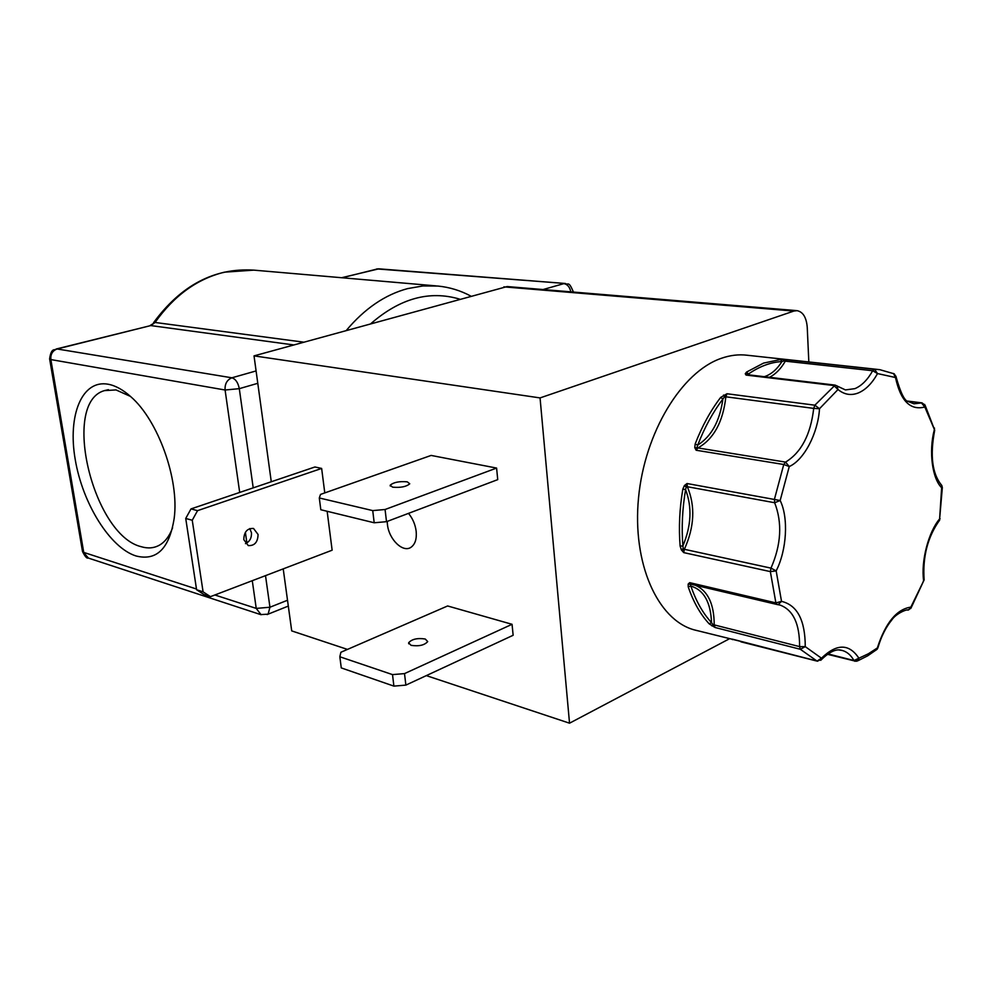 <?xml version="1.0" encoding="UTF-8"?>
<svg xmlns="http://www.w3.org/2000/svg" width="992" height="992" viewBox="0 0 992 992"><rect width="100%" height="100%" fill="white"/><g stroke="black" fill="none" stroke-linecap="round" stroke-linejoin="round"><path stroke-width="1.49" d="M876.097 650.07L877.461 647.565C885.596 622.678 896.743 609.187 910.867 607.104L910.768 608.48M817.73 661.205L732.493 639.183M836.963 385.814L837.992 389.521L833.875 385.528L746.058 375.075L745.265 373.761L748.414 374.021L749.952 374.988M764.262 376.687L765.812 376.166C771.912 373.786 777.294 368.912 781.956 361.559L780.53 359.526L787.177 359.798L874.535 369.297L877.536 373.575C872.104 383.321 865.743 389.757 858.452 392.894C851.124 395.808 844.304 394.68 837.992 389.521L819.504 408.716C818.053 433.07 804.14 459.978 789.26 466.538L783.754 464.504L696.136 450.244L694.772 447.64L695.144 444.032L697.736 445.073C711.462 436.381 719.845 421.042 722.883 399.044L726.987 393.75L814.866 405.195L819.504 408.716L813.713 408.394L814.866 405.195L835.14 385.107L747.323 374.678M924.668 404.426L924.817 407.005C910.334 410.725 900.562 400.892 895.491 377.518L896.049 376.811L894.226 373.835L879.706 369.644L874.535 369.297L872.687 370.735L877.536 373.575L895.491 377.518L893.47 373.488M108.227 384.239C81.914 379.316 67.53 415.4 75.218 459.482C82.572 503.502 110.025 547.832 136.016 555.966C156.662 561.212 169.396 548.601 174.208 518.159C179.378 479.496 158.162 420.236 130.721 396.639C123.008 389.757 115.518 385.615 108.227 384.239M130.46 396.403L116.002 389.918L104.383 390.625C60.946 402.802 93.099 535.296 141.186 546.691C147.969 548.737 154.12 548.192 159.638 545.042C165.205 541.756 169.52 536.002 172.583 527.794M425.246 639.009C417.384 637.856 411.854 639.108 408.63 642.791L411.048 645.333C418.897 646.511 424.452 645.259 427.713 641.588L425.246 639.009M408.493 513.372C412.709 518.481 415.276 524.458 416.169 531.278C416.851 538.879 415.177 544.174 411.159 547.175C403.05 553.276 388.777 539.363 387.413 524.297L387.202 521.42M249.736 528.587L251.46 532.667C251.745 537.937 249.748 541.595 245.47 543.641M258.069 534.465L253.518 528.451C247.256 528.178 244.02 531.898 243.796 539.623L248.273 545.588C254.572 545.91 257.833 542.202 258.069 534.465M407.29 481.839C399.28 481.145 393.576 482.273 390.178 485.237L392.584 487.159C400.594 487.878 406.311 486.75 409.746 483.786L407.29 481.839M878.28 369.495L747.112 355.235C738.693 354.206 730.05 355.248 721.196 358.36C681.653 371.851 644.639 432.438 638.526 497.91C632.152 563.406 657.535 619.715 693.991 629.808L697.116 630.614M426.324 675.614L569.532 723.193L729.145 638.935M283.216 568.875L291.71 630.9L347.46 649.413M569.532 723.193L540.057 397.916L793.836 311.066L797.084 310.657L507.16 286.552L254.026 355.88L271.275 481.752M797.084 310.657C803.036 311.885 806.422 317.44 807.24 327.31L808.827 361.944M512.058 624.303L513.137 635.277L405.877 685.112L404.513 673.605L392.51 674.61L339.834 656.766L340.888 652.265L447.628 605.963L512.058 624.303L404.513 673.605M540.057 397.916L254.026 355.88M327.149 511.289L332.134 550.2L210.453 596.663L203.087 591.84L192.25 520.254L197.544 510.657L191.01 508.908L314.923 466.984L321.644 468.435L324.781 492.912M431.123 455.427L496.595 468.063L497.736 479.632L386.508 521.68L374.195 522.772L372.732 510.607L319.3 497.972L320.528 494.413L431.123 455.427M339.834 656.766L341.273 667.914L393.898 686.117L405.877 685.112M197.544 510.657L321.644 468.435M191.01 508.908L185.727 518.456L196.59 589.732L203.955 594.543L210.453 596.663M496.595 468.063L385.07 509.504L372.732 510.607M319.3 497.972L320.813 509.739L374.195 522.772M459.556 299.1C429.499 290.21 399.95 298.369 370.934 323.59M393.898 686.117L392.51 674.61M192.25 520.254L185.727 518.456M196.59 589.732L203.087 591.84M385.07 509.504L386.508 521.68M740.888 641.812L817.048 661.106L821.463 658.204C836.727 643.411 849.239 643.473 858.998 658.378L856.778 661.267M820.818 660.325L821.463 658.204L805.256 646.635L799.589 646.61L714.203 624.898L715.021 627.477L709.193 623.856L711.524 622.616C710.694 602.119 703.812 589.942 690.866 586.074L689.7 582.651L775.893 602.888L781.522 601.363C797.308 605.157 805.206 620.248 805.256 646.635L800.358 649.289L715.021 627.477L711.524 622.616C702.906 613.316 696.024 601.127 690.866 586.074L688.225 586.855L688.163 584.09L689.7 582.651L691.077 584.251L777.12 604.5M683.736 552.618L681.355 549.89L680.128 546.158L682.893 545.885C691.3 525.884 692.205 507.123 685.584 489.589L687.047 483.526L780.158 500.514C788.69 517.663 786.792 550.225 776.166 570.884L770.35 571.615L683.736 552.618L682.893 545.885C681.442 527.632 682.335 508.859 685.584 489.589L682.831 489.13L684.418 485.534L687.047 483.526L687.344 486.725L774.665 502.733L780.158 500.514L789.26 466.538L785.565 462.098L697.934 447.95L696.136 450.244L697.736 445.073C704.556 427.44 712.938 412.102 722.883 399.044L720.651 397.42L726.987 393.75L725.859 396.8L813.713 408.394C810.65 434.645 801.263 452.55 785.565 462.098L783.754 464.504L774.405 499.385L774.665 502.733C782.44 522.871 781.225 544.67 770.982 568.131L684.356 549.295L683.736 552.618M745.265 373.761L746.53 372.087L748.414 374.021C759.636 366.321 770.821 362.167 781.956 361.559L787.177 359.798L785.317 361.162L872.687 370.735C867.628 379.775 861.701 385.739 854.918 388.641L845.469 389.93L835.14 385.107M723.528 395.039L724.42 396.676L725.859 396.8C723.032 421.91 713.732 438.972 697.934 447.95L694.772 447.64M684.418 485.534L685.956 486.923L687.344 486.725C695.454 506.094 694.45 526.95 684.356 549.295L683.004 548.774L681.355 549.89M688.163 584.09L691.139 584.263M711.785 625.853L712.802 624.737L714.203 624.898C714.166 604.153 707.953 590.959 695.59 585.317M731.265 639.071L732.17 639.133M732.381 639.604L733.448 639.443M923.205 581.572L923.614 580.556C920.886 561.187 928.512 531.898 939.622 518.903L940.094 518.766M942.065 487.035L941.842 487.915C932.294 479 928.586 451.596 934.266 429.945L934.476 428.036M783.618 359.55L785.317 361.162C780.828 368.875 775.558 374.257 769.494 377.307M778.026 604.649L780.109 605.083L777.232 604.537L778.125 604.649L781.522 601.363L776.166 570.884L770.982 568.131L770.35 571.615L775.893 602.888L777.232 604.537L691.188 584.276M877.486 647.875L868.322 653.802L853.963 660.523L827.886 653.889M907.196 610.043L908.374 610.03L910.867 607.104L924.135 579.886L911.09 607.91L908.374 610.03C907.296 608.852 895.999 613.44 891.721 620.062C885.806 627.328 881.206 636.566 877.908 647.801L877.126 649.264L867.702 655.811L857.956 660.734L854.806 661.267L853.963 660.523C850.987 655.253 847.18 651.93 842.53 650.541L838.922 649.958M924.06 579.241L924.135 579.886C922.523 556.735 927.694 536.808 939.647 520.106L939.027 520.899M939.622 518.903L942.338 487.605L941.792 485.46L939.622 518.903M940.887 484.505L941.792 485.46C932.195 474.015 929.839 455.588 934.7 430.206L934.65 430.392M907.94 401.264L921.469 402.926L924.817 407.005L934.7 430.206L925.152 405.381L922.027 402.864L907.73 401.103M922.027 402.864L913.942 403.794L908.412 401.599C904.754 401.351 900.637 393.092 896.049 376.811L895.95 376.204M746.53 372.087L763.567 363.097L780.53 359.526M470.716 296.025C460.462 290.532 449.525 287.209 437.894 286.043L422.865 285.956L407.6 288.61C385.057 294.674 364.659 308.586 346.382 330.373M436.306 285.907L253.816 270.134L224.415 272.18C197.234 278.814 174.121 295.579 155.062 322.462L303.664 342.166M503.862 286.862L793.836 311.066M257.784 383.309L239.295 388.666L253.208 487.866M265.509 575.633L269.948 607.228L287.519 600.247M252.278 580.692L256.234 608.406L269.948 607.228L268.1 614.172L267.121 614.581M256.085 370.934L231.892 377.803C235.612 378.994 238.092 382.627 239.295 388.666L225.085 390.005L239.692 492.441M245.371 532.307L246.896 542.959M570.809 291.846C569.78 287.06 567.474 284.32 563.89 283.625L543.058 289.54M573.103 291.127L572.508 291.995M841.216 650.206L842.53 650.541C840.484 650.045 834.408 647.032 821.475 659.568L817.048 661.106L800.358 649.289L799.589 646.61C799.713 623.856 793.228 610.018 780.109 605.083L778.708 604.748M709.193 623.856C700.451 614.445 693.458 602.119 688.225 586.855M680.128 546.158C678.64 527.67 679.532 508.66 682.831 489.13M695.144 444.032C702.063 426.163 710.57 410.626 720.651 397.42M214.867 594.977L256.234 608.406L261.119 614.73M196.478 589.012L83.737 552.408L50.852 359.575L225.085 390.005C224.738 383.879 227.007 379.812 231.892 377.803L57.139 348.973L150.772 325.574L293.694 344.931M342.128 277.76L377.406 268.956L565.366 283.489L378.87 268.832L341.632 277.723M855.625 661.205L827.353 654.274M49.65 359.054L82.46 551.23L88.449 558.099M57.139 348.973C52.526 350.672 50.431 354.206 50.852 359.575L49.612 358.856C51.398 346.369 55.329 351.044 56.048 349.048L57.139 348.973M56.395 348.961L150.772 325.574L155.062 322.462L150.028 325.574M108.413 389.67L104.383 390.625M408.63 642.791L408.754 643.82M390.178 485.237L390.265 486.043M288.312 606.075L268.1 614.172L260.673 614.594L88.077 557.975C86.912 558.707 85.052 556.562 82.51 551.54M565.366 283.489C568.131 285.646 568.49 280.153 573.128 291.474L573.178 292.045M744.347 642.27L693.991 629.808M153.562 322.698C181.09 285.2 214.495 267.679 253.816 270.134M378.87 268.832L376.563 268.993"/></g></svg>

